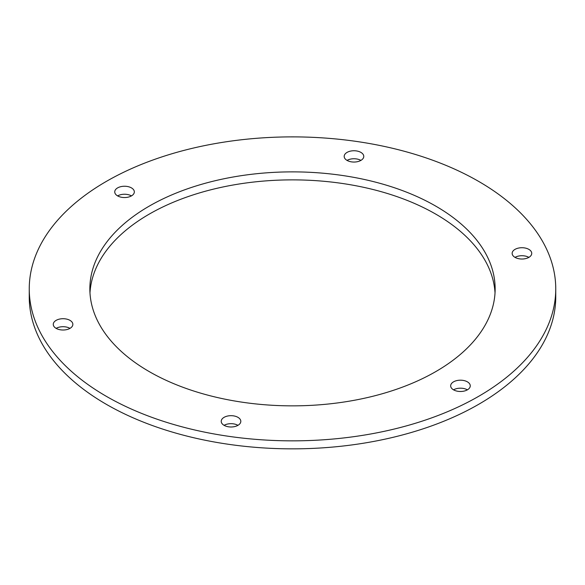 <?xml version="1.0" encoding="UTF-8"?>
<svg xmlns="http://www.w3.org/2000/svg" width="585" height="585" viewBox="0 0 585 585"><rect width="100%" height="100%" fill="white"/><g stroke="black" fill="none" stroke-linecap="round" stroke-linejoin="round"><path stroke-width="0.88" d="M149.212 371.592A202.644 116.993 180 0 1 89.856 288.866A202.644 116.993 180 0 1 292.5 171.873A202.644 116.993 180 0 1 495.144 288.866A202.644 116.993 180 0 1 370.049 396.952A202.644 116.993 180 0 1 149.212 371.592M495.02 292.866A202.644 116.993 0 0 0 292.5 179.873A202.644 116.993 0 0 0 89.98 292.866M224.092 425.332A9.799 5.653 180 0 1 221.225 421.332A9.799 5.653 180 0 1 231.024 415.679A9.799 5.653 180 0 1 240.815 421.332A9.799 5.653 180 0 1 234.768 426.56A9.799 5.653 180 0 1 224.092 425.332A9.799 5.653 0 0 1 237.949 425.332M56.131 328.361A9.799 5.653 180 0 1 53.264 324.361A9.799 5.653 180 0 1 63.056 318.708A9.799 5.653 180 0 1 72.854 324.361A9.799 5.653 180 0 1 66.807 329.589A9.799 5.653 180 0 1 56.131 328.361A9.799 5.653 0 0 1 69.981 328.361M117.607 195.895A9.799 5.653 180 0 1 114.74 191.895A9.799 5.653 180 0 1 124.539 186.242A9.799 5.653 180 0 1 134.331 191.895A9.799 5.653 180 0 1 128.283 197.116A9.799 5.653 180 0 1 117.607 195.895A9.799 5.653 0 0 1 131.464 195.895M347.051 160.4A9.799 5.653 180 0 1 344.185 156.4A9.799 5.653 180 0 1 353.976 150.747A9.799 5.653 180 0 1 363.775 156.4A9.799 5.653 180 0 1 357.727 161.621A9.799 5.653 180 0 1 347.051 160.4A9.799 5.653 0 0 1 360.908 160.4M515.019 257.371A9.799 5.653 180 0 1 512.146 253.371A9.799 5.653 180 0 1 521.944 247.718A9.799 5.653 180 0 1 531.736 253.371A9.799 5.653 180 0 1 525.688 258.599A9.799 5.653 180 0 1 515.019 257.371A9.799 5.653 0 0 1 528.869 257.371M453.536 389.837A9.799 5.653 180 0 1 450.669 385.837A9.799 5.653 180 0 1 460.461 380.184A9.799 5.653 180 0 1 470.26 385.837A9.799 5.653 180 0 1 464.212 391.065A9.799 5.653 180 0 1 453.536 389.837A9.799 5.653 0 0 1 467.393 389.837M106.353 396.337A263.25 151.983 180 0 1 29.25 288.866A263.25 151.983 180 0 1 292.5 136.883A263.25 151.983 180 0 1 555.75 288.866A263.25 151.983 180 0 1 393.244 429.28A263.25 151.983 180 0 1 106.353 396.337M555.75 288.866L555.75 296.866A263.25 151.983 180 0 1 393.244 437.28A263.25 151.983 180 0 1 106.353 404.337A263.25 151.983 180 0 1 29.25 296.866L29.25 288.866"/></g></svg>
